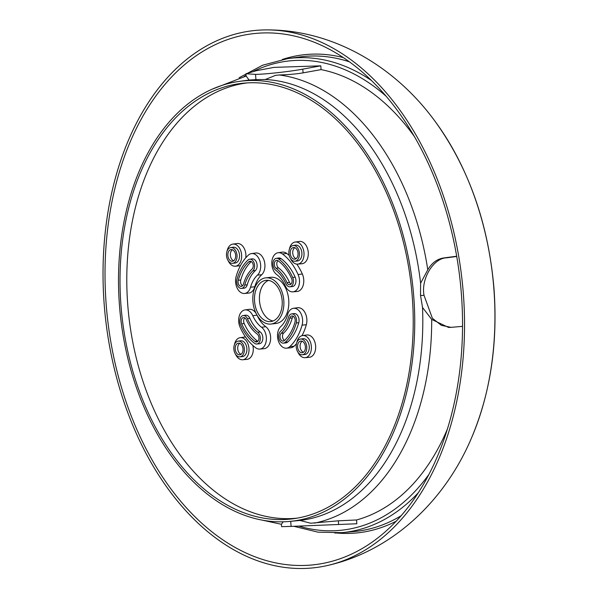 <?xml version="1.0" encoding="UTF-8"?>
<svg xmlns="http://www.w3.org/2000/svg" width="598" height="598" viewBox="0 0 598 598"><rect width="100%" height="100%" fill="white"/><g stroke="black" fill="none" stroke-linecap="round" stroke-linejoin="round"><path stroke-width="0.9" d="M283.811 519.527A219.219 145.426 -96.5 0 0 293.827 518.668A219.219 145.426 -96.5 0 0 411.103 284.596A219.219 145.426 -96.5 0 0 243.894 83.144A219.219 145.426 -96.5 0 0 121.364 310.19A219.219 145.426 -96.5 0 0 283.811 519.527M283.983 521.777A221.477 146.929 83.5 0 1 120.198 313.696A221.477 146.929 83.5 0 1 239.14 81.41A221.477 146.929 83.5 0 1 412.59 284.424A221.477 146.929 83.5 0 1 289.589 521.426A221.477 146.929 83.5 0 1 283.983 521.777M289.589 521.426L299.987 520.447A221.664 147.048 -96.5 0 0 422.524 307.469L420.536 295.479L420.611 283.22A221.664 147.048 83.5 0 0 265.288 79.512L275.379 75.423L279.206 74.959A226.328 150.143 83.5 0 1 427.787 269.803L420.611 283.22M246.122 76.125L245.935 73.763L256.46 70.676L273.914 67.387L320.79 65.825L302.782 69.129C291.233 71.409 264.794 74.346 255.533 74.376L255.944 79.624L265.288 79.512M255.944 79.624L249.119 80.05A221.664 147.048 -96.5 0 0 247.049 80.319L239.14 81.41M302.782 69.129L303.074 72.866C296.518 73.98 288.819 74.668 279.961 74.929L279.206 74.959M456.663 256.221L444.165 257.895C437.377 258.799 431.92 262.769 427.787 269.803M414.033 136.067A228.795 151.78 -96.5 0 0 321.089 69.607L320.79 65.825M303.074 72.866L321.089 69.607M245.935 73.763L255.533 74.376M447.573 428.609A228.795 151.78 83.5 0 1 356.535 519.968L356.834 523.758L291.106 526.404L290.71 521.329M371.171 80.311A238.595 158.283 -96.5 0 0 301.026 57.64A238.595 158.283 -96.5 0 0 287.586 58.634L299.553 56.974A238.871 158.47 83.5 0 1 313.008 55.988A238.871 158.47 83.5 0 1 349.217 61.766M401.258 515.655A238.871 158.47 83.5 0 1 353.964 531.555L341.936 532.654A238.595 158.283 -96.5 0 0 418.443 492.617M456.708 256.467L446.654 257.813C433.483 257.962 420.828 278.974 424.034 295.36L420.536 295.479M462.538 326.359L451.004 327.353L441.369 325.334L432.384 318.271L424.034 295.36M249.119 80.05L246.159 76.066M299.987 520.447L310.624 523.22L338.333 520.821L356.535 519.968M451.004 327.353L448.522 327.435L431.696 319.407L422.524 307.469M261.251 519.924L281.396 524.297L281.583 526.659L291.106 526.404M283.168 521.8L281.471 524.192M241.039 354.322A5.808 3.857 83.5 0 1 237.75 349.135A5.808 3.857 83.5 0 1 239.776 343.334M244.821 317.882A4.149 2.751 -96.5 0 0 244.171 323.518A45.657 30.289 83.5 0 0 257.566 341.174A4.149 2.751 -96.5 0 0 257.85 341.361M302.162 341.249A5.808 3.857 -96.5 0 0 300.106 346.743A5.808 3.857 -96.5 0 0 303.418 352.237M289.776 318.203A4.208 2.788 83.5 0 1 291.959 315.938A4.208 2.788 83.5 0 1 294.59 317.837A4.208 2.788 83.5 0 1 295.001 322.045A45.71 30.326 83.5 0 1 284.439 340.531A4.208 2.788 -96.5 0 1 283.325 341.084A4.208 2.788 -96.5 0 1 280.215 338.184A4.208 2.788 -96.5 0 1 281.157 333.28A37.293 24.742 -96.5 0 0 289.776 318.203L292.28 317.942A37.353 24.78 83.5 0 1 283.654 333.049A4.149 2.751 83.5 0 0 282.533 336.936A4.149 2.751 83.5 0 0 284.506 340.471M292.28 317.942A4.149 2.751 83.5 0 1 293.244 316.267M232.413 249.785A5.808 3.857 -96.5 0 0 230.365 255.271A5.808 3.857 -96.5 0 0 233.676 260.773M248.805 261.789A4.208 2.788 -96.5 0 1 250.009 261.229A4.208 2.788 -96.5 0 1 253.051 264.204A4.208 2.788 -96.5 0 1 252.087 269.04A37.293 24.742 -96.5 0 0 243.468 284.117A4.208 2.788 83.5 0 1 241.375 286.375A4.208 2.788 83.5 0 1 238.684 284.543A4.208 2.788 83.5 0 1 238.243 280.275A45.71 30.326 83.5 0 1 248.805 261.789L251.295 261.558A4.149 2.751 83.5 0 1 251.302 261.558A45.657 30.289 -96.5 0 0 240.747 280.021A4.149 2.751 83.5 0 0 242.556 285.762M296.055 258.695A5.808 3.857 83.5 0 1 292.743 253.193A5.808 3.857 83.5 0 1 294.799 247.699M286.98 282.667A4.208 2.788 -96.5 0 0 289.798 284.76A4.208 2.788 -96.5 0 0 291.577 278.496A45.71 30.326 -96.5 0 0 278.167 260.81A4.208 2.788 83.5 0 0 276.665 260.339A4.208 2.788 83.5 0 0 274.31 263.651A4.208 2.788 83.5 0 0 276.037 268.24A37.293 24.742 83.5 0 1 286.98 282.667L289.484 282.353A37.353 24.78 -96.5 0 0 278.526 267.904A4.149 2.751 -96.5 0 1 276.814 264.331A4.149 2.751 -96.5 0 1 277.958 260.668M289.484 282.353A4.149 2.751 -96.5 0 0 290.979 284.147M243.012 348.843A5.868 3.894 -96.5 0 0 238.505 343.14A5.868 3.894 -96.5 0 0 235.246 349.419A5.868 3.894 -96.5 0 0 239.843 354.801A5.868 3.894 -96.5 0 0 243.012 348.843M255.084 341.51A4.208 2.788 83.5 0 0 256.669 341.974A4.208 2.788 83.5 0 0 258.941 338.61A4.208 2.788 83.5 0 0 257.207 334.08A37.293 24.742 83.5 0 1 246.264 319.653A4.208 2.788 -96.5 0 0 243.528 317.553A4.208 2.788 -96.5 0 0 241.674 323.824A45.71 30.326 -96.5 0 0 255.084 341.51L257.566 341.174M297.595 347.027A5.868 3.894 83.5 0 1 300.884 341.054A5.868 3.894 83.5 0 1 305.361 346.451A5.868 3.894 83.5 0 1 302.222 352.715A5.868 3.894 83.5 0 1 297.595 347.027M235.649 255.301A5.868 3.894 83.5 0 1 232.48 261.251A5.868 3.894 83.5 0 1 227.883 255.869A5.868 3.894 83.5 0 1 231.142 249.59A5.868 3.894 83.5 0 1 235.649 255.301M298.028 253.216A5.868 3.894 -96.5 0 0 293.521 247.512A5.868 3.894 -96.5 0 0 290.232 253.477A5.868 3.894 -96.5 0 0 294.859 259.166A5.868 3.894 -96.5 0 0 298.028 253.216M238.497 341.099A7.909 5.247 83.5 0 1 244.358 348.649A7.909 5.247 83.5 0 1 239.933 356.842A7.909 5.247 83.5 0 1 233.9 349.576A7.909 5.247 83.5 0 1 238.131 341.129A7.909 5.247 83.5 0 1 238.497 341.099M240.553 324.841A6.249 4.149 83.5 0 1 243.192 315.535A6.249 4.149 83.5 0 1 247.37 318.629A35.252 23.389 83.5 0 0 257.723 332.279A6.249 4.149 83.5 0 1 260.294 339.103A6.249 4.149 83.5 0 1 256.789 344.014A6.249 4.149 83.5 0 1 254.569 343.312A47.758 31.679 83.5 0 1 240.553 324.841M300.876 339.014A7.909 5.247 -96.5 0 0 300.51 339.044A7.909 5.247 -96.5 0 0 296.279 347.49A7.909 5.247 -96.5 0 0 302.319 354.764A7.909 5.247 -96.5 0 0 306.752 346.72A7.909 5.247 -96.5 0 0 300.876 339.014M296.272 322.98A6.249 4.149 -96.5 0 0 295.621 316.641A6.249 4.149 -96.5 0 0 291.615 313.92A6.249 4.149 -96.5 0 0 288.513 317.254A35.252 23.389 -96.5 0 1 280.365 331.524A6.249 4.149 -96.5 0 0 278.93 338.707A6.249 4.149 -96.5 0 0 283.445 343.125A6.249 4.149 -96.5 0 0 285.239 342.288A47.758 31.679 -96.5 0 0 296.272 322.98L298.776 322.726A47.81 31.716 83.5 0 1 287.728 342.056A6.309 4.186 -96.5 0 1 285.919 342.901L283.445 343.125M232.375 263.307A7.909 5.247 -96.5 0 0 232.57 263.292A7.909 5.247 -96.5 0 0 236.965 254.83A7.909 5.247 -96.5 0 0 230.768 247.579A7.909 5.247 -96.5 0 0 226.5 255.6A7.909 5.247 -96.5 0 0 232.375 263.307M236.972 279.341A6.249 4.149 -96.5 0 0 237.585 285.597A6.249 4.149 -96.5 0 0 241.502 288.415A6.249 4.149 -96.5 0 0 244.732 285.067A35.252 23.389 -96.5 0 1 252.887 270.797A6.249 4.149 -96.5 0 0 254.292 263.524A6.249 4.149 -96.5 0 0 249.672 259.211A6.249 4.149 -96.5 0 0 248.013 260.033A47.758 31.679 -96.5 0 0 236.972 279.341M294.754 261.229A7.909 5.247 83.5 0 1 288.901 253.791A7.909 5.247 83.5 0 1 293.155 245.494A7.909 5.247 83.5 0 1 299.389 253.171A7.909 5.247 83.5 0 1 294.956 261.214A7.909 5.247 83.5 0 1 294.754 261.229M292.691 277.479A6.249 4.149 83.5 0 1 289.925 286.801A6.249 4.149 83.5 0 1 285.874 283.699A35.252 23.389 83.5 0 0 275.529 270.042A6.249 4.149 83.5 0 1 272.942 263.314A6.249 4.149 83.5 0 1 276.328 258.321A6.249 4.149 83.5 0 1 278.683 259.009A47.758 31.679 83.5 0 1 292.691 277.479L295.188 277.173A6.309 4.186 83.5 0 1 292.4 286.569L289.925 286.801M273.144 320.962A20.751 13.769 83.5 0 1 259.614 301.968A20.751 13.769 83.5 0 1 268.495 280.402M239.933 356.842L242.407 356.617A7.968 5.285 -96.5 0 0 246.877 348.514A7.968 5.285 -96.5 0 0 240.957 340.755A7.968 5.285 -96.5 0 0 240.59 340.785L238.131 341.129M256.789 344.014L259.263 343.79A6.309 4.186 83.5 0 0 262.806 338.827A6.309 4.186 83.5 0 0 260.205 331.942A35.192 23.352 83.5 0 1 249.882 318.33A6.309 4.186 83.5 0 0 245.651 315.198L243.192 315.535M300.51 339.044L302.977 338.707A7.968 5.285 83.5 0 1 309.256 346.436A7.968 5.285 83.5 0 1 304.793 354.539L302.319 354.764M298.776 322.726A6.309 4.186 -96.5 0 0 298.118 316.327A6.309 4.186 -96.5 0 0 294.074 313.584L291.615 313.92M230.768 247.579L233.235 247.236A7.968 5.285 83.5 0 1 239.469 254.546A7.968 5.285 83.5 0 1 235.044 263.068L232.57 263.292M241.502 288.415L243.977 288.191A6.309 4.186 -96.5 0 0 247.243 284.798A35.192 23.352 -96.5 0 1 255.376 270.565A6.309 4.186 -96.5 0 0 256.796 263.217A6.309 4.186 -96.5 0 0 252.132 258.874L249.672 259.211M294.956 261.214L297.43 260.99A7.968 5.285 -96.5 0 0 301.893 252.887A7.968 5.285 -96.5 0 0 295.614 245.158L293.155 245.494M295.188 277.173A47.81 31.716 -96.5 0 0 281.165 258.672A6.309 4.186 83.5 0 0 278.788 257.985L276.328 258.321M269.975 321.634A20.751 13.769 83.5 0 1 254.613 301.975A20.751 13.769 83.5 0 1 265.99 280.342A20.751 13.769 83.5 0 1 266.723 280.29A20.751 13.769 83.5 0 1 282.084 299.949A20.751 13.769 83.5 0 1 270.715 321.582A20.751 13.769 83.5 0 1 269.975 321.634M234.423 344.687A11.123 7.378 83.5 0 1 240.202 337.653A11.123 7.378 83.5 0 1 240.71 337.616A11.123 7.378 83.5 0 1 248.955 348.238A11.123 7.378 83.5 0 1 242.736 359.757A11.123 7.378 83.5 0 1 235.515 354.218M261.55 327.256A11.624 7.707 83.5 0 1 266.334 339.941A11.624 7.707 83.5 0 1 259.816 349.068L264.024 348.686A11.721 7.774 83.5 0 0 270.595 339.477A11.721 7.774 83.5 0 0 265.766 326.687L261.55 327.256A29.885 19.824 83.5 0 1 252.782 315.692L257.028 315.168A11.721 7.774 -96.5 0 0 257.013 315.131M259.816 349.068A11.624 7.707 83.5 0 1 255.675 347.774A53.125 35.245 83.5 0 1 240.09 327.218A11.624 7.707 83.5 0 1 244.993 309.928A11.624 7.707 83.5 0 1 252.782 315.692M297.894 352.132A11.123 7.378 -96.5 0 0 305.115 357.671A11.123 7.378 -96.5 0 0 311.349 346.362A11.123 7.378 -96.5 0 0 303.089 335.53A11.123 7.378 -96.5 0 0 302.581 335.575A11.123 7.378 -96.5 0 0 296.802 342.602M293.416 308.314A11.624 7.707 -96.5 0 1 300.861 313.374A11.624 7.707 -96.5 0 1 302.072 325.148A53.125 35.245 -96.5 0 1 289.798 346.631A11.624 7.707 -96.5 0 1 286.472 348.178A11.624 7.707 -96.5 0 1 278.077 339.978A11.624 7.707 -96.5 0 1 280.739 326.613A29.885 19.824 -96.5 0 0 287.645 314.533A11.624 7.707 -96.5 0 1 293.416 308.314L297.602 307.731A11.721 7.774 83.5 0 1 305.107 312.836A11.721 7.774 83.5 0 1 306.333 324.714A53.222 35.312 83.5 0 1 301.99 335.695M228.152 260.668A11.123 7.378 -96.5 0 0 235.089 266.222A11.123 7.378 -96.5 0 0 235.373 266.207A11.123 7.378 -96.5 0 0 241.555 254.307A11.123 7.378 -96.5 0 0 232.839 244.111A11.123 7.378 -96.5 0 0 227.061 251.138M254.793 286.786A29.788 19.756 -96.5 0 1 261.677 274.744L257.446 275.14A29.885 19.824 -96.5 0 0 250.54 287.227L254.793 286.786A11.721 7.774 83.5 0 1 248.738 293.087L244.53 293.476A11.624 7.707 -96.5 0 0 250.54 287.227M257.446 275.14A11.624 7.707 -96.5 0 0 260.063 261.61A11.624 7.707 -96.5 0 0 251.474 253.604A11.624 7.707 -96.5 0 0 248.387 255.122A53.125 35.245 -96.5 0 0 236.105 276.605A11.624 7.707 -96.5 0 0 237.242 288.236A11.624 7.707 -96.5 0 0 244.53 293.476M289.439 249.052A11.123 7.378 83.5 0 1 295.218 242.026A11.123 7.378 83.5 0 1 303.986 252.819A11.123 7.378 83.5 0 1 297.752 264.122A11.123 7.378 83.5 0 1 297.475 264.144A11.123 7.378 83.5 0 1 290.531 258.59M292.953 291.854A11.624 7.707 83.5 0 0 298.088 274.534A53.125 35.245 83.5 0 0 282.503 253.986A11.624 7.707 83.5 0 0 278.13 252.715A11.624 7.707 83.5 0 0 271.836 261.991A11.624 7.707 83.5 0 0 276.635 274.497A29.885 19.824 83.5 0 1 285.403 286.061A11.624 7.707 83.5 0 0 292.953 291.854L297.161 291.473A11.721 7.774 -96.5 0 0 302.341 274.004A53.222 35.312 -96.5 0 0 296.825 264.122M270.176 324.116A23.24 15.421 83.5 0 1 252.969 302.102A23.24 15.421 83.5 0 1 265.706 277.868A23.24 15.421 83.5 0 1 283.669 299.209A23.24 15.421 83.5 0 1 270.999 324.056A23.24 15.421 83.5 0 1 270.176 324.116M242.736 359.757L246.944 359.376A11.22 7.445 -96.5 0 0 253.231 347.961A11.22 7.445 -96.5 0 0 252.842 345.435M245.584 337.055A11.22 7.445 -96.5 0 0 244.896 337.033A11.22 7.445 -96.5 0 0 244.388 337.078L240.202 337.653M265.766 326.687A29.788 19.756 83.5 0 1 257.028 315.168M256.108 313.434A11.721 7.774 -96.5 0 0 249.179 309.345L244.993 309.928M302.581 335.575L306.767 334.992A11.22 7.445 83.5 0 1 315.617 345.883A11.22 7.445 83.5 0 1 309.323 357.29L305.115 357.671M286.472 348.178L290.68 347.797A11.721 7.774 -96.5 0 0 294.029 346.235A53.222 35.312 83.5 0 0 296.466 343.745M232.839 244.111L237.025 243.528A11.22 7.445 83.5 0 1 245.785 257.798M240.433 265.669A11.22 7.445 83.5 0 1 239.581 265.826L235.373 266.207M261.677 274.744A11.721 7.774 -96.5 0 0 264.316 261.102A11.721 7.774 -96.5 0 0 255.66 253.021L251.474 253.604M297.752 264.122L301.96 263.74A11.22 7.445 -96.5 0 0 308.254 252.334A11.22 7.445 -96.5 0 0 299.404 241.45L295.218 242.026M289.178 255.413A53.222 35.312 -96.5 0 0 286.726 253.417A11.721 7.774 83.5 0 0 282.316 252.132L278.13 252.715M270.999 324.056L275.932 323.488A23.24 15.421 -96.5 0 0 288.61 298.641A23.24 15.421 -96.5 0 0 270.64 277.308L265.706 277.868M247.236 82.898A219.062 145.321 -96.5 0 0 128.376 311.932A219.062 145.321 -96.5 0 0 290.464 518.608A219.062 145.321 -96.5 0 0 296.615 518.204A219.062 145.321 -96.5 0 0 297.146 518.152M348.985 61.594A237.354 157.461 -96.5 0 0 346.377 60.869M398.694 517.165A237.354 157.461 -96.5 0 0 401.071 515.865M285.971 564.587A267.276 177.307 83.5 0 1 105.255 287.832A267.276 177.307 83.5 0 1 267.209 32.89A267.276 177.307 83.5 0 1 462.546 325.469A267.276 177.307 83.5 0 1 327.913 562.337A267.276 177.307 83.5 0 1 285.971 564.587M463.308 293.199A270.281 179.303 83.5 0 1 328.048 565.372A270.281 179.303 83.5 0 1 105.644 319.616A270.281 179.303 83.5 0 1 266.656 29.9A270.281 179.303 83.5 0 1 463.308 293.199M385.77 95.919A236.105 156.631 -96.5 0 0 299.374 60.331A236.105 156.631 -96.5 0 0 253.829 71.192M246.062 75.341A236.105 156.631 -96.5 0 0 244.126 76.492M298.895 526.135A236.105 156.631 -96.5 0 0 429.132 474.102M334.798 533.057A238.595 158.283 -96.5 0 0 341.936 532.654L317.912 532.145L293.91 526.315M444.165 257.895L446.654 257.813M338.625 524.558L338.333 520.821M314.481 523.123A226.328 150.143 -96.5 0 0 431.689 319.407M241.674 323.824L244.171 323.518M281.157 333.28L283.654 333.049M238.243 280.275L240.747 280.021M276.037 268.24L278.526 267.904M249.882 318.33L247.37 318.629M260.205 331.942L257.723 332.279M285.239 342.288L287.728 342.056M244.732 285.067L247.243 284.798M255.376 270.565L252.887 270.797M278.683 259.009L281.165 258.672M289.798 346.631L294.029 346.235M302.072 325.148L306.333 324.714M282.503 253.986L286.726 253.417M298.088 274.534L302.341 274.004M343.147 57.55A240.56 159.584 -96.5 0 0 282.278 59.501M336.569 533.005A240.56 159.584 -96.5 0 0 396.302 521.127M493.828 288.221A242.833 161.094 83.5 0 1 471.807 437.243C490.592 392.46 497.977 342.759 493.955 288.131C488.379 223.958 468.952 168.643 435.68 122.171A242.833 161.094 83.5 0 1 493.828 288.221M287.586 58.634L262.642 65.204L239.148 77.725M246.122 76.066L211.879 89.289M471.807 437.243C445.704 499.562 393.574 550.392 328.048 565.372M435.68 122.171C396.153 67.372 333.871 29.661 266.656 29.9"/></g></svg>
